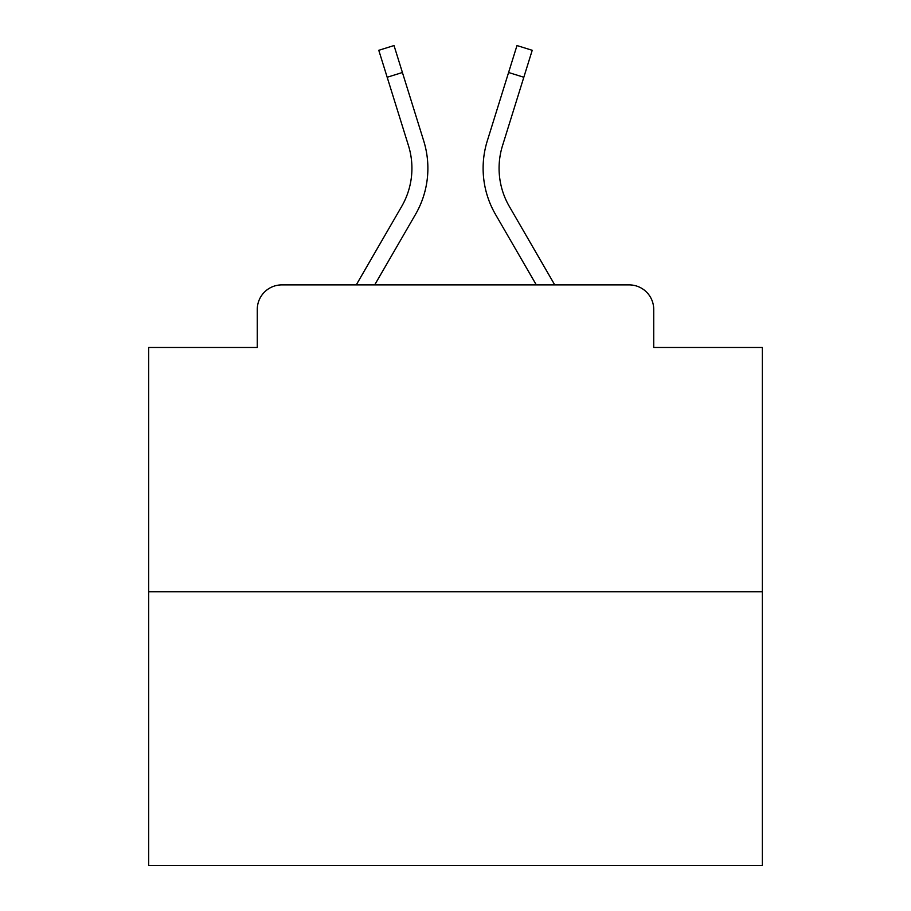 <?xml version="1.0" encoding="UTF-8"?>
<svg xmlns="http://www.w3.org/2000/svg" width="911" height="911" viewBox="0 0 911 911"><rect width="100%" height="100%" fill="white"/><g stroke="black" fill="none" stroke-linecap="round" stroke-linejoin="round"><path stroke-width="1.37" d="M257.278 309.444L257.278 347.49L257.278 309.444A24.551 24.551 0 0 1 281.829 284.892L356.258 284.892L401.683 206.421A76.103 76.103 0 0 0 408.481 145.669L378.782 50.299L394.019 45.55L423.717 140.92A92.057 92.057 0 0 1 415.496 214.415L374.694 284.892M762.348 591.74L148.652 591.74L148.652 865.45L762.348 865.45L762.348 347.49L653.722 347.49L653.722 309.444A24.551 24.551 0 0 0 629.171 284.892L281.829 284.892M148.652 591.74L148.652 347.49L257.278 347.49M523.814 77.253L508.589 72.504L516.981 45.55L532.218 50.299L502.519 145.669A76.103 76.103 0 0 0 509.317 206.421A76.103 76.103 0 0 1 502.519 145.669A76.103 76.103 0 0 0 509.317 206.421A76.103 76.103 0 0 1 502.519 145.669A76.103 76.103 0 0 0 509.317 206.421A76.103 76.103 0 0 1 502.519 145.669A76.103 76.103 0 0 0 509.317 206.421A76.103 76.103 0 0 1 502.519 145.669A76.103 76.103 0 0 0 509.317 206.421A76.103 76.103 0 0 1 502.519 145.669A76.103 76.103 0 0 0 509.317 206.421A76.103 76.103 0 0 1 502.519 145.669A76.103 76.103 0 0 0 509.317 206.421A76.103 76.103 0 0 1 502.519 145.669A76.103 76.103 0 0 0 509.317 206.421A76.103 76.103 0 0 1 502.519 145.669A76.103 76.103 0 0 0 509.317 206.421A76.103 76.103 0 0 1 502.519 145.669A76.103 76.103 0 0 0 509.317 206.421A76.103 76.103 0 0 1 502.519 145.669A76.103 76.103 0 0 0 509.317 206.421A76.103 76.103 0 0 1 502.519 145.669A76.103 76.103 0 0 0 509.317 206.421A76.103 76.103 0 0 1 502.519 145.669A76.103 76.103 0 0 0 509.317 206.421A76.103 76.103 0 0 1 502.519 145.669A76.103 76.103 0 0 0 509.317 206.421A76.103 76.103 0 0 1 502.519 145.669A76.103 76.103 0 0 0 509.317 206.421A76.103 76.103 0 0 1 502.519 145.669A76.103 76.103 0 0 0 509.317 206.421A76.103 76.103 0 0 1 502.519 145.669A76.103 76.103 0 0 0 509.317 206.421A76.103 76.103 0 0 1 502.519 145.669A76.103 76.103 0 0 0 509.317 206.421A76.103 76.103 0 0 1 502.519 145.669A76.103 76.103 0 0 0 509.317 206.421L554.742 284.892L629.171 284.892M653.722 347.49L653.722 309.444M487.283 140.92L508.589 72.504L487.283 140.92A92.057 92.057 0 0 0 495.504 214.415L536.306 284.892M387.186 77.253L402.411 72.504L423.717 140.92M401.683 206.421A76.103 76.103 0 0 0 408.481 145.669A76.103 76.103 0 0 1 401.683 206.421A76.103 76.103 0 0 0 408.481 145.669A76.103 76.103 0 0 1 401.683 206.421A76.103 76.103 0 0 0 408.481 145.669A76.103 76.103 0 0 1 401.683 206.421A76.103 76.103 0 0 0 408.481 145.669A76.103 76.103 0 0 1 401.683 206.421A76.103 76.103 0 0 0 408.481 145.669A76.103 76.103 0 0 1 401.683 206.421A76.103 76.103 0 0 0 408.481 145.669A76.103 76.103 0 0 1 401.683 206.421A76.103 76.103 0 0 0 408.481 145.669A76.103 76.103 0 0 1 401.683 206.421A76.103 76.103 0 0 0 408.481 145.669A76.103 76.103 0 0 1 401.683 206.421A76.103 76.103 0 0 0 408.481 145.669A76.103 76.103 0 0 1 401.683 206.421A76.103 76.103 0 0 0 408.481 145.669A76.103 76.103 0 0 1 401.683 206.421A76.103 76.103 0 0 0 408.481 145.669A76.103 76.103 0 0 1 401.683 206.421A76.103 76.103 0 0 0 408.481 145.669A76.103 76.103 0 0 1 401.683 206.421A76.103 76.103 0 0 0 408.481 145.669A76.103 76.103 0 0 1 401.683 206.421A76.103 76.103 0 0 0 408.481 145.669A76.103 76.103 0 0 1 401.683 206.421A76.103 76.103 0 0 0 408.481 145.669A76.103 76.103 0 0 1 401.683 206.421A76.103 76.103 0 0 0 408.481 145.669A76.103 76.103 0 0 1 401.683 206.421A76.103 76.103 0 0 0 408.481 145.669A76.103 76.103 0 0 1 401.683 206.421A76.103 76.103 0 0 0 408.481 145.669A76.103 76.103 0 0 1 401.683 206.421"/></g></svg>
